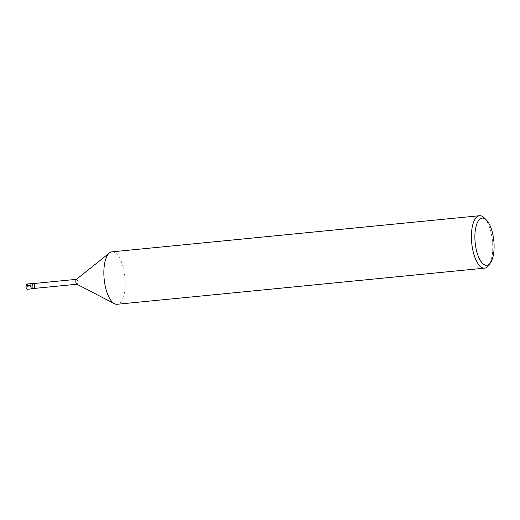 <?xml version="1.0" encoding="UTF-8"?>
<svg xmlns="http://www.w3.org/2000/svg" width="520" height="520" viewBox="0 0 520 520"><rect width="100%" height="100%" fill="white"/><g stroke="black" fill="none" stroke-linecap="round" stroke-linejoin="round"><path stroke-width="0.39" stroke-dasharray="2.6 1.95" d="M35.009 283.413L35.022 283.413A2.457 0.975 -95.6 0 1 36.231 286.702A2.457 0.975 -95.6 0 1 35.503 288.308L35.49 288.308M31.636 283.569A2.632 1.04 -95.6 0 1 32.929 287.092A2.632 1.04 -95.6 0 1 32.149 288.808M76.336 279.428A2.457 0.975 -95.6 0 1 76.57 279.325A2.457 0.975 -95.6 0 1 77.799 282.614A2.457 0.975 -95.6 0 1 77.051 284.219A2.457 0.975 -95.6 0 1 76.804 284.167M111.956 251.856A26.338 10.42 -95.6 0 1 125.099 287.072A26.338 10.42 -95.6 0 1 117.104 304.278M484.224 217.841A26.338 10.42 -95.6 0 1 492.648 250.939A26.338 10.42 -95.6 0 1 488.872 265.155M26.799 284.043A2.632 1.04 -95.6 0 1 28.113 287.567A2.632 1.04 -95.6 0 1 27.313 289.289M26 285.766L27.06 286.663L31.87 286.195L30.816 285.292"/><path stroke-width="0.78" d="M77.051 284.219L35.484 288.308A2.457 0.975 -95.6 0 1 35.484 288.308A2.457 0.975 -95.6 0 1 34.274 285.954A2.457 0.975 -95.6 0 1 35.003 283.413A2.457 0.975 -95.6 0 1 35.022 283.413L31.636 283.569A2.632 1.04 -95.6 0 1 32.929 287.092A2.632 1.04 -95.6 0 1 32.13 288.815A2.632 1.04 -95.6 0 1 30.836 286.293A2.632 1.04 -95.6 0 1 31.616 283.569L26.799 284.043A2.632 1.04 -95.6 0 0 26.02 286.767A2.632 1.04 -95.6 0 0 27.313 289.289L32.13 288.815M35.503 288.308L32.149 288.808A2.632 1.04 -95.6 0 1 30.836 286.293A2.632 1.04 -95.6 0 1 31.636 283.569M490.601 262.594L488.872 265.155A26.338 10.42 -95.6 0 1 484.653 268.144L117.111 304.278A26.338 10.42 -95.6 0 1 114.439 303.706L76.804 284.167A2.457 0.975 -95.6 0 1 75.842 281.873A2.457 0.975 -95.6 0 1 76.336 279.428L109.453 252.935A26.338 10.42 -95.6 0 1 111.956 251.856L479.505 215.722A26.338 10.42 -95.6 0 1 484.224 217.841L486.415 220.012A23.706 9.38 -95.6 0 1 494 249.802A23.706 9.38 -95.6 0 1 490.601 262.594A23.706 9.38 -95.6 0 1 475.156 242.606A23.706 9.38 -95.6 0 1 486.415 220.012M114.439 303.706A26.338 10.42 -95.6 0 1 104.163 279.084A26.338 10.42 -95.6 0 1 109.447 252.935M484.653 268.144A26.338 10.42 -95.6 0 1 471.712 242.951A26.338 10.42 -95.6 0 1 479.505 215.722M30.816 285.292L26 285.766M76.57 279.325L35.003 283.413"/></g></svg>

